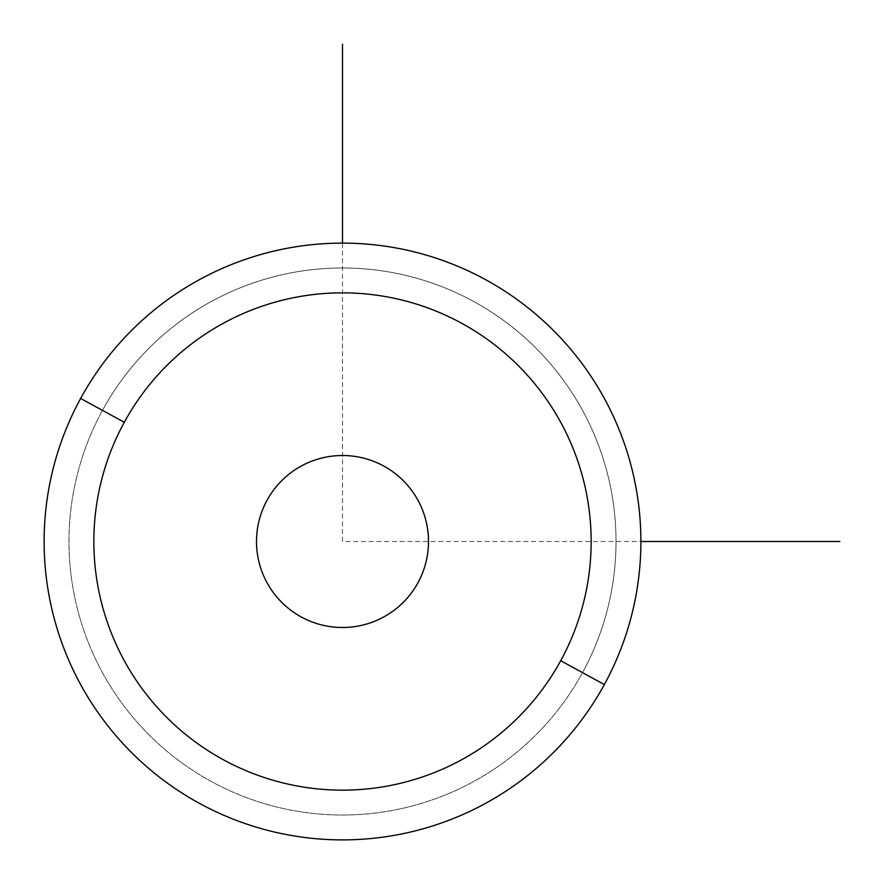<?xml version="1.0" encoding="UTF-8"?>
<svg xmlns="http://www.w3.org/2000/svg" width="884" height="884" viewBox="0 0 884 884"><rect width="100%" height="100%" fill="white"/><g stroke="black" fill="none" stroke-linecap="round" stroke-linejoin="round"><path stroke-width="0.66" stroke-dasharray="4.42 3.31" d="M417.966 500.278A85.991 85.991 0 0 0 301.267 466.034A85.991 85.991 0 0 0 267.034 582.733A85.991 85.991 0 0 0 383.722 616.966A85.991 85.991 0 0 0 417.966 500.278A85.991 85.991 0 0 1 383.722 616.966A85.991 85.991 0 0 1 267.034 582.733A85.991 85.991 0 0 1 301.267 466.034A85.991 85.991 0 0 1 417.966 500.278A85.991 85.991 0 0 1 383.722 616.966A85.991 85.991 0 0 1 267.034 582.733A85.991 85.991 0 0 0 383.722 616.966A85.991 85.991 0 0 0 417.966 500.278A85.991 85.991 0 0 0 301.267 466.034A85.991 85.991 0 0 0 267.034 582.733A85.991 85.991 0 0 1 301.267 466.034A85.991 85.991 0 0 1 417.966 500.278M102.467 410.375A273.521 273.521 0 0 0 211.364 781.533A273.521 273.521 0 0 0 582.534 672.636A273.521 273.521 0 0 0 473.625 301.466A273.521 273.521 0 0 0 102.467 410.375L80.643 398.452A298.383 298.383 0 0 0 199.441 803.357A298.383 298.383 0 0 0 604.358 684.559L582.534 672.636A273.521 273.521 0 0 1 211.364 781.533A273.521 273.521 0 0 1 102.467 410.375A273.521 273.521 0 0 1 473.625 301.466A273.521 273.521 0 0 1 582.534 672.636L604.358 684.559A298.383 298.383 0 0 0 485.548 279.642A298.383 298.383 0 0 0 80.643 398.452L102.467 410.375M604.358 684.559A298.383 298.383 0 0 1 199.441 803.357A298.383 298.383 0 0 1 80.643 398.452A298.383 298.383 0 0 1 485.548 279.642A298.383 298.383 0 0 1 604.358 684.559M267.034 500.278A85.991 85.991 0 0 0 301.267 616.966A85.991 85.991 0 0 0 417.966 582.733A85.991 85.991 0 0 0 383.722 466.034A85.991 85.991 0 0 0 267.034 500.278A85.991 85.991 0 0 1 383.722 466.034A85.991 85.991 0 0 1 417.966 582.733A85.991 85.991 0 0 1 301.267 616.966A85.991 85.991 0 0 1 267.034 500.278M342.495 243.122L342.495 541.505L640.878 541.505"/><path stroke-width="1.33" d="M80.643 398.452A298.383 298.383 0 0 0 199.441 803.357A298.383 298.383 0 0 0 604.358 684.559A298.383 298.383 0 0 0 485.548 279.642A298.383 298.383 0 0 0 80.643 398.452L124.29 422.287A248.647 248.647 0 0 0 223.287 759.71A248.647 248.647 0 0 0 560.71 660.713L604.358 684.559A298.383 298.383 0 0 1 199.441 803.357A298.383 298.383 0 0 1 80.643 398.452A298.383 298.383 0 0 1 485.548 279.642A298.383 298.383 0 0 1 604.358 684.559L560.71 660.713A248.647 248.647 0 0 0 461.713 323.29A248.647 248.647 0 0 0 124.29 422.287L80.643 398.452M560.71 660.713A248.647 248.647 0 0 1 223.287 759.71A248.647 248.647 0 0 1 124.29 422.287A248.647 248.647 0 0 1 461.713 323.29A248.647 248.647 0 0 1 560.71 660.713M267.034 500.278A85.991 85.991 0 0 0 301.267 616.966A85.991 85.991 0 0 0 417.966 582.733A85.991 85.991 0 0 0 383.722 466.034A85.991 85.991 0 0 0 267.034 500.278A85.991 85.991 0 0 1 383.722 466.034A85.991 85.991 0 0 1 417.966 582.733A85.991 85.991 0 0 1 301.267 616.966A85.991 85.991 0 0 1 267.034 500.278M640.878 541.505L839.8 541.505M342.495 243.122L342.495 44.2"/></g></svg>
